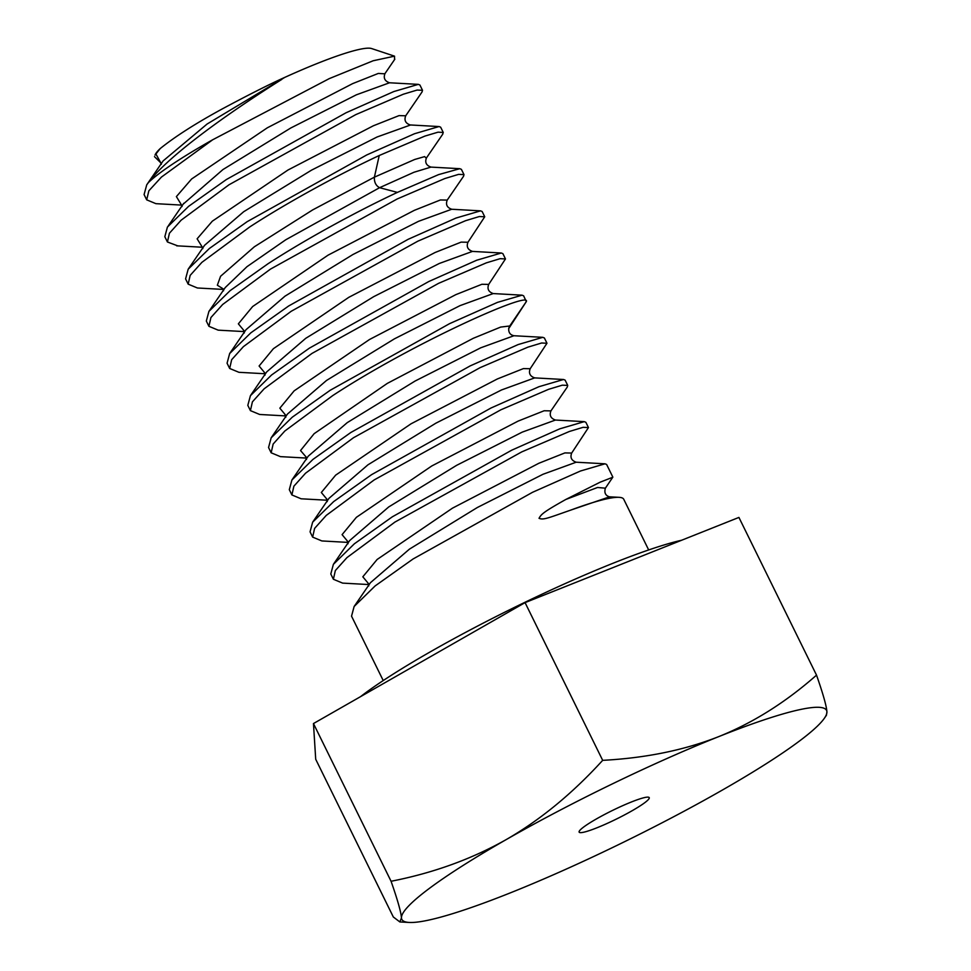 <?xml version="1.0" encoding="UTF-8"?>
<svg xmlns="http://www.w3.org/2000/svg" width="971" height="971" viewBox="0 0 971 971"><rect width="100%" height="100%" fill="white"/><g stroke="black" fill="none" stroke-linecap="round" stroke-linejoin="round"><path stroke-width="1.46" d="M160.215 148.563A121.593 14.711 153.8 0 0 155.032 155.117L160.215 148.563C175.326 136.389 196.276 123.038 223.075 108.473C249.171 94.503 269.732 84.149 284.746 77.401L207.09 124.033L163.116 160.919L146.73 184.83L144.084 194.564L146.682 199.832L155.943 203.679M281.772 79.428C233.428 109.735 169.209 154.523 148.32 182.682A147.92 17.903 153.8 0 1 212.673 139.775L329.23 78.639L373.228 60.736L394.529 56.16L371.602 48.55A121.593 14.711 153.8 0 0 284.746 77.401M160.895 162.934L154.498 156.647M394.529 56.16L394.517 59.668M148.32 182.682L146.73 184.83M212.673 139.775L161.417 177.098L148.854 190.802L146.682 199.832M422.506 90.291L419.909 85.023L418.331 84.368L393.825 91.553L346.016 112.782L226.401 179.514L188.556 206.386L167.413 227.068L164.827 236.718L167.425 241.985L169.427 233.222L181.14 220.186L228.998 184.781L355.774 114.627L403.317 94.223L417.093 90.06L422.506 90.291L422.057 91.929L405.744 115.743M177.79 245.881L167.425 241.985M443.249 132.457L440.652 127.189L439.074 126.533L414.52 133.731L366.747 154.947L247.144 221.679L209.36 248.503L188.18 269.198L185.582 278.883L188.168 284.151L190.17 275.376L201.907 262.328L249.741 226.947C288.69 201.604 340.518 173.603 379.236 155.506L424.91 136.086L438.067 132.165L443.249 132.457L442.533 134.471M223.087 289.407L197.416 287.986L188.168 284.151M463.992 174.61L461.395 169.342L459.793 168.687L438.564 174.622L397.394 192.392C358.675 210.489 306.848 238.49 267.899 263.833L230.103 290.657L208.923 311.375L206.325 321.037L208.911 326.305L210.925 317.529L222.675 304.469L270.484 269.101L397.175 198.982L444.791 178.555L458.579 174.379L463.992 174.61L463.543 176.273L447.218 200.087L440.409 199.965L414.35 210.331L328.028 255.179L252.654 306.52L238.356 323.841L244.741 331.536L238.356 323.841L252.654 306.52L328.028 255.179L414.35 210.331L440.409 199.965L447.218 200.087C445.507 204.541 447.012 207.6 451.733 209.251L480.56 210.853L455.982 218.062L408.184 239.291L288.642 305.999L250.846 332.822L229.666 353.529L227.068 363.203L229.666 368.47L231.668 359.695L243.418 346.635L291.227 311.266L417.87 241.172L465.546 220.708L479.334 216.533L484.735 216.776L467.961 242.252L461.14 242.119L435.093 252.496L348.771 297.344L273.397 348.686L259.099 366.006L265.484 373.689L259.099 366.006L273.397 348.686L348.771 297.344L435.093 252.496L461.14 242.119L467.961 242.252C466.25 246.683 467.755 249.741 472.476 251.404L439.305 263.469L373.677 296.677L305.756 338.309L266.722 371.881L305.756 338.309L373.677 296.677L439.305 263.469L472.476 251.404L501.315 253.006L476.737 260.216L428.854 281.493L309.385 348.152L271.564 375L250.421 395.67L247.811 405.356L250.409 410.624L252.411 401.848L264.136 388.813L311.982 353.42L438.589 283.338L486.313 262.862L500.089 258.687L505.478 258.929L488.704 284.406L481.883 284.285L455.824 294.65L369.502 339.51L294.14 390.852L279.842 408.172L286.227 415.855L279.842 408.172L294.14 390.852L369.502 339.51L455.824 294.65L481.883 284.285L488.704 284.406C487.005 288.86 488.51 291.907 493.219 293.57L460.06 305.622L394.444 338.83L326.511 380.462L287.477 414.034L326.511 380.462L394.444 338.83L460.06 305.622L493.219 293.57L522.058 295.172L497.492 302.369L449.549 323.671L330.128 390.318L292.271 417.19L271.164 437.824L268.554 447.522L271.152 452.789L273.154 444.026L284.855 430.99L332.725 395.585C413.5 342.629 531.877 290.05 526.294 301.641L508.67 328.659M243.83 331.572L218.172 330.152L208.911 326.305M264.573 373.726L238.927 372.306L229.666 368.47M285.316 415.891L259.67 414.471L250.409 410.624M306.071 458.057L280.376 456.625L271.152 452.789M546.976 343.249L544.379 337.981L542.789 337.325L518.198 344.547L470.231 365.873L350.871 432.471L312.965 459.392L291.895 480.014L289.309 489.675L291.895 494.943L293.885 486.192L305.549 473.205L353.468 437.739L480.123 367.645L527.848 347.169L541.6 343.006L546.976 343.249L530.19 368.725L523.393 368.604L497.358 378.957L411.024 423.817L335.638 475.159L321.328 492.491L327.725 500.174L321.328 492.491L335.638 475.159L411.024 423.817L497.358 378.957L523.393 368.604L530.19 368.725C528.479 373.18 529.984 376.226 534.693 377.889L501.497 389.966L435.858 423.186L367.948 464.818L328.951 498.378L367.948 464.818L435.858 423.186L501.497 389.966L534.705 377.889L563.532 379.491L538.966 386.701L490.962 408.026L371.614 474.637L333.66 501.594L312.638 522.18L310.052 531.841L312.638 537.109L314.616 528.382L326.244 515.407L374.211 479.905L500.927 409.774L548.615 389.31L562.343 385.171L567.719 385.414L567.258 387.077L550.933 410.891L544.148 410.757L518.101 421.111L431.767 465.971L356.381 517.325L342.083 534.645L348.468 542.328L342.083 534.645L356.381 517.325L431.767 465.971L518.101 421.111L544.148 410.757L550.945 410.891C549.222 415.321 550.727 418.38 555.436 420.042M326.814 500.211L301.119 498.791L291.895 494.943M347.557 542.376L321.874 540.944L312.638 537.109M588.462 427.568L585.865 422.3L584.275 421.645L559.745 428.842L511.741 450.18L392.369 516.79L354.391 543.772L333.381 564.345L330.795 573.995L333.393 579.262L335.347 570.56L346.938 557.621L394.954 522.058L521.73 451.903L569.37 431.476L583.086 427.325L588.462 427.568L571.688 453.044L564.891 452.911L538.844 463.276L452.51 508.136L377.124 559.478L362.826 576.798L369.211 584.493L362.826 576.798L377.124 559.478L452.51 508.136L538.844 463.276L564.891 452.911L571.688 453.056C569.977 457.499 571.47 460.557 576.191 462.208L542.971 474.285L477.331 507.517L409.434 549.137L370.437 582.697L409.434 549.137L477.331 507.517L542.971 474.285L576.191 462.208L605.018 463.81L580.537 470.984L532.545 492.297L413.112 558.956L375.134 585.926L354.124 606.499L351.538 616.16L383.229 680.562M368.3 584.53L342.617 583.11L333.393 579.262M155.87 153.916L160.713 162.715M384.832 73.808L378.289 73.444L352.655 83.615L267.304 127.82L191.627 178.98L176.394 196.603L181.431 204.869M410.211 124.956C405.49 123.293 403.985 120.234 405.72 115.78L399.032 115.61L373.362 125.781L287.974 170.022L212.321 221.182L197.125 238.805L202.223 247.047M426.293 158.164L424.618 156.61L414.69 159.475L374.393 177.159L312.674 209.906L254.341 246.792L220.587 276.262L217.346 285.219L223.998 289.37L217.346 285.219L220.587 276.262L254.341 246.792L312.674 209.906L374.393 177.159C374.138 182.147 375.862 185.667 379.576 187.694L285.777 239.764L246.986 266.673L225.236 287.562M484.735 216.776L482.15 211.508L480.56 210.853M505.478 258.929L502.893 253.662L501.315 253.006M522.058 295.172L523.636 295.827L526.294 301.641L509.751 325.977L500.66 327.081L473.314 338.284L387.356 383.363L314.143 433.673L300.525 450.532L306.982 458.009L300.525 450.532L314.143 433.673L387.356 383.363L473.314 338.284L500.66 327.081L509.751 325.977L508.792 328.077M567.719 385.414L565.122 380.134L563.532 379.491M648.677 549.95L623.734 499.252A147.92 17.903 153.8 0 0 619.073 497.334A147.92 17.903 153.8 0 0 570.984 510.018C547.644 518.174 543.457 520.153 539.026 518.308C541.308 514.169 543.384 512.069 565.802 499.47L600.139 482.186L612.798 477.234M612.835 477.089L606.62 464.454L605.018 463.81M384.977 73.59C383.266 78.056 384.783 81.115 389.517 82.778L356.333 94.83L290.802 127.978L222.942 169.561L183.106 204.213M410.599 124.968L377.064 136.996L311.557 170.131L243.709 211.702L204.578 245.287L188.18 269.198M442.776 134.119L426.451 157.933C424.728 162.375 426.233 165.434 430.966 167.097L414.01 172.243L379.576 187.694L397.394 192.392M565.802 499.47L597.541 487.491L605.37 488.182C604.071 492.722 605.455 495.611 609.533 496.849L570.984 510.018M451.721 209.251L418.537 221.315L352.91 254.536L284.989 296.167L245.979 329.727L284.989 296.167L352.91 254.536L418.537 221.315L451.721 209.251M542.789 337.325L513.95 335.735L480.754 347.8L415.127 381.02L347.217 422.652L308.208 456.212L347.217 422.652L415.127 381.02L480.754 347.8L513.962 335.723C510.078 334.91 508.355 332.373 508.78 328.137M555.448 420.042L522.228 432.131L456.588 465.352L388.691 506.971L349.694 540.531L388.691 506.971L456.588 465.352L522.228 432.131L555.448 420.042L584.275 421.645M681.678 540.228A203.546 24.639 153.8 0 0 430.505 651.723A203.546 24.639 153.8 0 0 360.544 696.644M315.709 759.261L313.463 723.553L525.068 602.627L738.919 517.422L816.526 675.136C785.648 702.336 753.095 722.812 718.868 736.564C684.531 750.134 645.8 758.06 602.675 760.342C572.392 793.562 540.216 819.985 506.134 839.636C471.615 859.117 433.26 873.002 391.07 881.267C397.588 899.911 401.059 912.133 401.46 917.959L399.846 921.94L393.316 916.976L315.709 759.261M313.463 723.553L391.07 881.267M525.068 602.627L602.675 760.342M824.428 718.176A236.681 28.645 153.8 0 0 826.916 711.816A236.681 28.645 153.8 0 0 718.868 736.564A236.681 28.645 153.8 0 0 506.134 839.636A236.681 28.645 153.8 0 0 401.46 917.959A236.681 28.645 153.8 0 0 409.289 922.45A236.681 28.645 153.8 0 0 509.508 893.199A236.681 28.645 153.8 0 0 722.23 790.139A236.681 28.645 153.8 0 0 824.428 718.176L826.43 715.263L826.916 711.816C826.503 706.002 823.044 693.767 816.526 675.136M632.012 810.797A39.046 4.721 -26.2 0 1 579.141 832.123A39.046 4.721 -26.2 0 1 596.364 818.966A39.046 4.721 -26.2 0 1 649.223 797.64A39.046 4.721 -26.2 0 1 632.012 810.797M379.236 155.506L374.393 177.159M379.576 187.694L285.777 239.764L246.986 266.673L225.223 287.574L208.923 311.375M155.93 203.667L181.601 205.099M394.833 59.195L384.965 73.602M202.381 247.241L176.637 245.809M418.331 84.368L389.529 82.778M168.25 225.915L183.762 203.267M439.074 126.558L410.235 124.956M459.793 168.687L430.99 167.097M229.666 353.529L245.979 329.727M250.421 395.67L266.722 371.881M271.164 437.824L287.477 414.034M291.895 480.014L308.22 456.212M312.638 522.18L328.951 498.378M333.381 564.345L349.694 540.531M354.124 606.499L370.437 582.697M609.533 496.824L619.073 497.334M605.358 488.207L612.786 477.234M222.626 288.945L223.561 290.802M243.369 331.099L244.304 332.968M264.112 373.252L265.047 375.134M284.855 415.418L285.79 417.299M161.356 164.305L160.446 162.485M182.063 206.532L181.128 204.59M202.842 248.6L201.956 246.792M305.622 457.584L306.533 459.441M326.365 499.749L327.276 501.594M347.12 541.903L348.031 543.76M367.863 584.069L368.774 585.914M409.289 922.45L399.846 921.94"/></g></svg>
